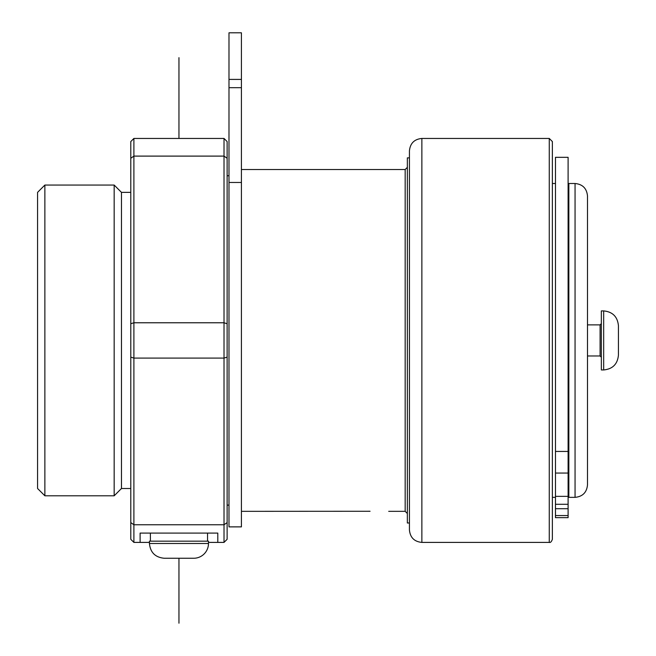 <?xml version="1.0" encoding="UTF-8"?>
<svg xmlns="http://www.w3.org/2000/svg" width="656" height="656" viewBox="0 0 656 656"><rect width="100%" height="100%" fill="white"/><g stroke="black" fill="none" stroke-linecap="round" stroke-linejoin="round"><path stroke-width="0.98" d="M370.058 511.27L241.416 511.336M407.351 522.988L407.351 157.875L409.434 157.875L409.434 150.88L409.434 529.982L409.434 522.988L407.351 522.988M407.351 513.509L405.17 511.336L405.17 169.527L407.351 167.346M241.416 169.527L405.17 169.527M227.124 175.742L228.985 175.742M241.416 79.409L241.416 32.8L228.985 32.8L228.985 526.875L241.416 526.875L241.416 79.409L228.985 79.409M149.437 542.405L140.113 542.405L140.113 533.09L217.8 533.09L217.8 542.405L208.477 542.405M130.79 522.594L133.898 524.759L133.898 358.086L130.79 357.143L130.79 539.298L133.898 542.405L140.113 542.405M217.8 542.405L224.016 542.405L224.016 524.759L133.898 524.759L133.898 542.405M130.79 357.143L130.79 323.72L133.898 322.777L133.898 156.103L130.79 158.268L130.79 323.72M130.79 158.268L130.79 141.557L133.898 138.449L224.016 138.449L227.124 141.557L227.124 158.268L224.016 156.103L224.016 322.777L133.898 322.777L133.898 358.086L224.016 358.086L224.016 524.759L227.124 522.594L227.124 357.143L224.016 358.086L224.016 322.777L227.124 323.72L227.124 158.268M133.898 138.449L133.898 156.103L224.016 156.103L224.016 138.449M227.124 357.143L227.124 323.72M227.124 522.594L227.124 539.298L224.016 542.405M130.79 488.499L121.467 488.499L121.467 192.364L130.79 192.364M121.467 488.499L114.169 495.797L114.169 185.058L121.467 192.364M114.169 495.797L44.87 495.797L44.87 185.058L114.169 185.058M44.87 495.797L37.572 488.499L37.572 192.364L44.87 185.058M150.372 533.09L150.413 541.167M208.477 543.496L149.437 543.496L149.437 541.167L208.477 541.167L208.477 543.496A14.76 14.76 0 0 1 193.717 558.256L178.957 558.256L178.957 623.2M149.437 543.496C150.322 552.45 155.242 557.37 164.197 558.256L178.957 558.256M575.058 183.508L568.842 183.508L568.842 497.355L575.058 497.355C582.602 496.617 586.751 492.476 587.489 484.923L587.489 195.939C586.751 188.387 582.602 184.246 575.058 183.508L575.058 497.355M552.368 141.557L552.368 539.298C551.466 541.766 550.433 542.807 549.269 542.405L549.269 138.449L552.368 141.557M568.104 508.703L555.476 508.703L555.476 517.65L568.104 517.65L568.104 157.325L555.476 157.325L555.476 451.443L568.104 451.443M555.476 508.703L555.476 451.443M555.476 504.275L568.104 504.275M603.668 369.951L601.339 369.951L601.339 310.911L603.668 310.911L603.668 369.951C612.622 369.066 617.542 364.146 618.428 355.191L618.428 325.671C617.542 316.717 612.622 311.797 603.668 310.911M178.957 57.662L178.957 138.449M241.416 87.699L228.985 87.699M241.416 182.475L228.985 182.475M409.434 150.88C410.172 143.328 414.313 139.187 421.865 138.449L421.865 542.405C414.313 541.676 410.172 537.526 409.434 529.982M555.476 473.058L568.104 473.058M555.476 496.354L568.104 496.354M555.476 515.55L568.104 515.55M601.339 323.646L600.092 324.892L600.092 355.97L601.339 357.208M405.17 511.336L388.705 511.336M228.985 505.12L227.124 505.12M207.542 541.167L207.542 533.09M552.368 497.355L555.476 497.355M552.368 183.508L555.476 183.508M568.104 486.473L568.842 486.473M568.104 194.381L568.842 194.381M421.865 542.405L549.269 542.405M421.865 138.449L549.269 138.449M600.092 324.892L587.489 324.892M600.092 355.97L587.489 355.97"/></g></svg>
